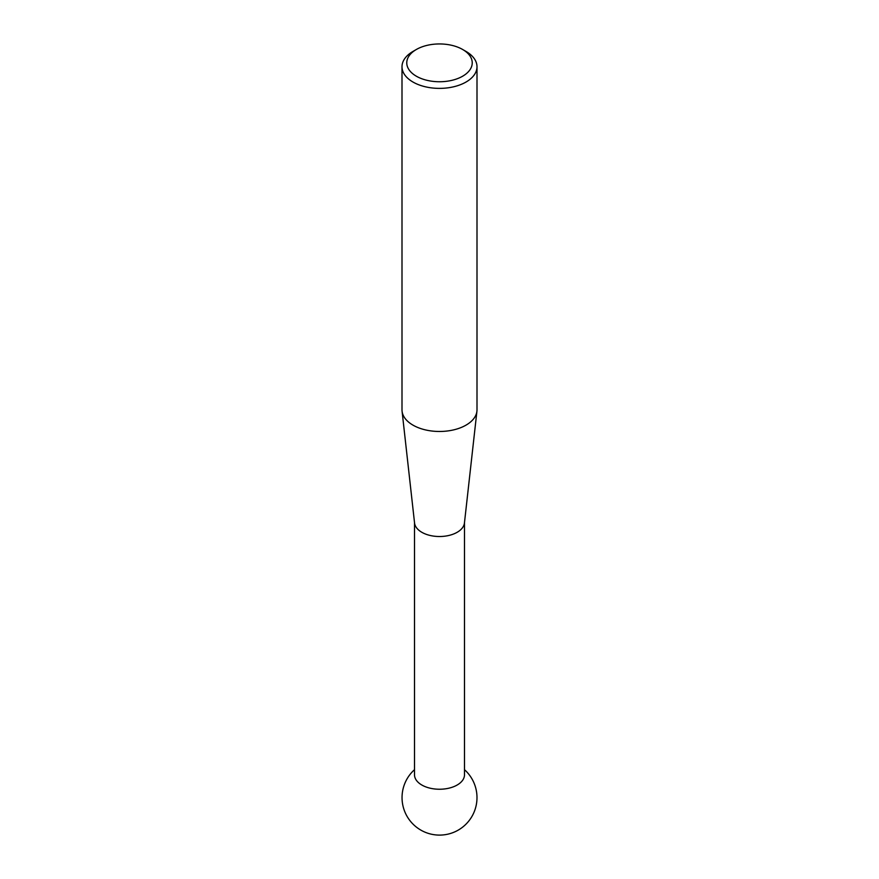 <?xml version="1.0" encoding="UTF-8"?>
<svg xmlns="http://www.w3.org/2000/svg" width="879" height="879" viewBox="0 0 879 879"><rect width="100%" height="100%" fill="white"/><g stroke="black" fill="none" stroke-linecap="round" stroke-linejoin="round"><path stroke-width="1.32" d="M416.349 76.209A32.732 18.898 0 0 0 462.651 76.209A32.732 18.898 0 0 0 462.651 49.488L466.013 51.432A37.5 21.645 180 0 1 477 66.738A37.5 21.645 180 0 1 453.85 86.735A37.5 21.645 180 0 1 412.987 82.044A37.5 21.645 180 0 1 402 66.738A37.5 21.645 180 0 1 412.987 51.432L416.349 49.488A32.732 18.898 0 0 0 416.349 76.209M402 66.738L402 409.834A37.5 21.645 0 0 0 402.077 411.218A37.5 21.645 0 0 0 412.987 425.139A37.5 21.645 0 0 0 452.729 430.084A37.5 21.645 0 0 0 476.923 411.218A37.5 21.645 0 0 0 477 409.834L477 66.738M476.923 411.218L464.442 523.016A24.997 14.438 180 0 1 448.323 535.586A24.997 14.438 180 0 1 421.821 532.289A24.997 14.438 180 0 1 414.558 523.016L402.077 411.218M464.497 522.555L464.497 774.806A24.997 14.438 180 0 1 457.179 785.013A24.997 14.438 180 0 1 421.821 785.013A24.997 14.438 180 0 1 414.503 774.806L414.503 522.555M466.013 51.432L462.651 49.488A32.732 18.898 0 0 0 416.349 49.488M414.503 769.685A37.5 37.5 0 0 0 458.245 830.106A37.5 37.5 0 0 0 464.497 769.685"/></g></svg>
